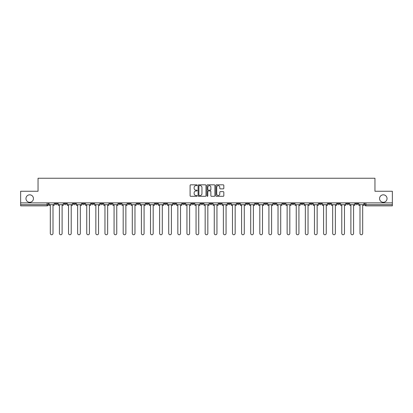 <?xml version="1.0" encoding="UTF-8"?>
<svg xmlns="http://www.w3.org/2000/svg" width="413" height="413" viewBox="0 0 413 413"><rect width="100%" height="100%" fill="white"/><g stroke="black" fill="none" stroke-linecap="round" stroke-linejoin="round"><path stroke-width="0.62" d="M197.156 185.231A0.403 0.403 0 0 0 196.758 184.828L190.667 184.828A0.573 0.573 0 0 0 190.094 185.401L190.094 195.716A0.573 0.573 0 0 0 190.667 196.294L196.758 196.294A0.403 0.403 0 0 0 197.156 195.891A0.403 0.403 0 0 0 196.758 195.488L195.969 195.488A1.833 1.833 0 0 1 194.136 193.656L194.136 192.794A1.833 1.833 0 0 1 195.969 190.961L196.758 190.961A0.403 0.403 0 0 0 197.156 190.558A0.403 0.403 0 0 0 196.758 190.161L195.969 190.161A1.833 1.833 0 0 1 194.136 188.323L194.136 187.466A1.833 1.833 0 0 1 195.969 185.633L196.758 185.633A0.403 0.403 0 0 0 197.156 185.231M379.562 198.56A3.738 3.738 0 0 0 383.3 202.298A3.738 3.738 0 0 0 387.038 198.56A3.738 3.738 0 0 0 383.3 194.822A3.738 3.738 0 0 0 379.562 198.56M25.962 198.56A3.738 3.738 0 0 0 29.7 202.298A3.738 3.738 0 0 0 33.438 198.56A3.738 3.738 0 0 0 29.7 194.822A3.738 3.738 0 0 0 25.962 198.56M355.624 202.881L355.624 203.521L357.957 203.521A1.167 1.167 0 0 1 356.791 204.688A1.167 1.167 0 0 1 355.624 203.521L355.624 202.881M300.974 202.881L300.974 203.521L303.307 203.521A1.167 1.167 0 0 1 302.14 204.688A1.167 1.167 0 0 1 300.974 203.521L300.974 202.881M291.862 202.881L291.862 203.521L294.201 203.521A1.167 1.167 0 0 1 293.034 204.688A1.167 1.167 0 0 1 291.862 203.521L291.862 202.881M237.212 202.881L237.212 203.521L239.55 203.521A1.167 1.167 0 0 1 238.378 204.688A1.167 1.167 0 0 1 237.212 203.521L237.212 202.881M228.105 202.881L228.105 203.521L230.439 203.521A1.167 1.167 0 0 1 229.272 204.688A1.167 1.167 0 0 1 228.105 203.521L228.105 202.881M218.993 202.881L218.993 203.521L221.332 203.521A1.167 1.167 0 0 1 220.165 204.688A1.167 1.167 0 0 1 218.993 203.521L218.993 202.881M200.78 202.881L200.78 203.521L203.113 203.521A1.167 1.167 0 0 1 201.947 204.688A1.167 1.167 0 0 1 200.78 203.521L200.78 202.881M182.561 203.521L182.561 202.881L182.561 203.521A1.167 1.167 0 0 0 183.728 204.688A1.167 1.167 0 0 1 182.561 203.521L184.895 203.521A1.167 1.167 0 0 1 183.728 204.688A1.167 1.167 0 0 0 184.895 203.521L184.895 202.881L184.895 203.521M173.45 203.521L173.45 202.881L173.45 203.521A1.167 1.167 0 0 0 174.622 204.688A1.167 1.167 0 0 1 173.45 203.521L175.788 203.521A1.167 1.167 0 0 1 174.622 204.688M164.343 203.521L164.343 202.881L164.343 203.521A1.167 1.167 0 0 0 165.51 204.688A1.167 1.167 0 0 1 164.343 203.521L166.682 203.521A1.167 1.167 0 0 1 165.51 204.688A1.167 1.167 0 0 0 166.682 203.521L166.682 202.881L166.682 203.521M155.236 202.881L155.236 203.521L157.57 203.521A1.167 1.167 0 0 1 156.403 204.688A1.167 1.167 0 0 1 155.236 203.521L155.236 202.881M146.125 202.881L146.125 203.521L148.463 203.521A1.167 1.167 0 0 1 147.296 204.688A1.167 1.167 0 0 1 146.125 203.521L146.125 202.881M137.018 202.881L137.018 203.521L139.351 203.521A1.167 1.167 0 0 1 138.185 204.688A1.167 1.167 0 0 1 137.018 203.521L137.018 202.881M127.911 203.521L127.911 202.881L127.911 203.521A1.167 1.167 0 0 0 129.078 204.688A1.167 1.167 0 0 1 127.911 203.521L130.245 203.521A1.167 1.167 0 0 1 129.078 204.688M109.693 203.521L109.693 202.881L109.693 203.521A1.167 1.167 0 0 0 110.86 204.688A1.167 1.167 0 0 1 109.693 203.521L112.026 203.521A1.167 1.167 0 0 1 110.86 204.688A1.167 1.167 0 0 0 112.026 203.521L112.026 202.881L112.026 203.521M100.586 203.521L100.586 202.881L100.586 203.521A1.167 1.167 0 0 0 101.753 204.688A1.167 1.167 0 0 1 100.586 203.521L102.92 203.521A1.167 1.167 0 0 1 101.753 204.688A1.167 1.167 0 0 0 102.92 203.521L102.92 202.881L102.92 203.521M91.474 203.521L91.474 202.881L91.474 203.521A1.167 1.167 0 0 0 92.641 204.688A1.167 1.167 0 0 1 91.474 203.521L93.813 203.521A1.167 1.167 0 0 1 92.641 204.688A1.167 1.167 0 0 0 93.813 203.521L93.813 202.881L93.813 203.521M82.368 203.521L82.368 202.881L82.368 203.521A1.167 1.167 0 0 0 83.534 204.688A1.167 1.167 0 0 1 82.368 203.521L84.701 203.521A1.167 1.167 0 0 1 83.534 204.688M73.256 203.521L73.256 202.881L73.256 203.521A1.167 1.167 0 0 0 74.428 204.688A1.167 1.167 0 0 1 73.256 203.521L75.594 203.521A1.167 1.167 0 0 1 74.428 204.688A1.167 1.167 0 0 0 75.594 203.521L75.594 202.881L75.594 203.521M64.149 203.521L64.149 202.881L64.149 203.521A1.167 1.167 0 0 0 65.316 204.688A1.167 1.167 0 0 1 64.149 203.521L66.483 203.521A1.167 1.167 0 0 1 65.316 204.688A1.167 1.167 0 0 0 66.483 203.521L66.483 202.881L66.483 203.521M223.247 188.87A0.573 0.573 0 0 0 223.82 188.297L223.82 185.401A0.573 0.573 0 0 0 223.247 184.828L216.484 184.828A0.573 0.573 0 0 0 215.911 185.401L215.911 195.716A0.573 0.573 0 0 0 216.484 196.294L223.247 196.294A0.573 0.573 0 0 0 223.82 195.716L223.82 192.221A0.573 0.573 0 0 0 223.247 191.647L220.356 191.647A0.573 0.573 0 0 0 219.783 192.221L219.783 193.955A1.533 1.533 0 0 1 218.25 195.488A1.533 1.533 0 0 1 216.717 193.955L216.717 187.166A1.533 1.533 0 0 1 218.25 185.633A1.533 1.533 0 0 1 219.783 187.166L219.783 188.297A0.573 0.573 0 0 0 220.356 188.87L223.247 188.87M20.65 202.881L20.65 191.26L38.048 191.26L38.048 178.24L374.952 178.24L374.952 191.26L392.35 191.26L392.35 202.881L20.65 202.881L20.65 204.688L48.269 204.688L48.269 202.881L48.269 204.688A1.167 1.167 0 0 1 47.097 205.86L20.65 205.86L20.65 204.688M205.999 185.401A0.573 0.573 0 0 0 205.426 184.828L198.663 184.828A0.573 0.573 0 0 0 198.09 185.401L198.09 195.716A0.573 0.573 0 0 0 198.663 196.294L205.426 196.294A0.573 0.573 0 0 0 205.999 195.716L205.999 185.401M207.574 184.828L214.337 184.828A0.573 0.573 0 0 1 214.91 185.401L214.91 195.716A0.573 0.573 0 0 1 214.337 196.294L211.446 196.294A0.573 0.573 0 0 1 210.867 195.716L210.867 191.534A0.573 0.573 0 0 0 210.294 190.961L208.379 190.961A0.573 0.573 0 0 0 207.806 191.534L207.806 195.891A0.403 0.403 0 0 1 207.403 196.294A0.403 0.403 0 0 1 207.001 195.891L207.001 185.401A0.573 0.573 0 0 1 207.574 184.828M364.731 202.881L364.731 204.688L392.35 204.688L392.35 205.86L365.903 205.86A1.167 1.167 0 0 1 364.731 204.688A1.167 1.167 0 0 0 365.903 205.86L365.903 202.881M392.35 202.881L392.35 204.688M357.957 202.881L357.957 203.521A1.167 1.167 0 0 1 356.791 204.688M348.851 202.881L348.851 203.521A1.167 1.167 0 0 1 347.684 204.688A1.167 1.167 0 0 1 346.517 203.521L348.851 203.521M346.517 202.881L346.517 203.521M339.744 202.881L339.744 203.521A1.167 1.167 0 0 1 338.572 204.688A1.167 1.167 0 0 1 337.406 203.521L339.744 203.521M337.406 202.881L337.406 203.521M330.632 202.881L330.632 203.521A1.167 1.167 0 0 1 329.466 204.688A1.167 1.167 0 0 1 328.299 203.521A1.167 1.167 0 0 0 329.466 204.688M328.299 202.881L328.299 203.521L330.632 203.521M321.526 202.881L321.526 203.521A1.167 1.167 0 0 1 320.359 204.688A1.167 1.167 0 0 1 319.187 203.521L321.526 203.521M319.187 202.881L319.187 203.521M312.414 202.881L312.414 203.521A1.167 1.167 0 0 1 311.247 204.688A1.167 1.167 0 0 1 310.08 203.521L312.414 203.521M310.08 202.881L310.08 203.521M303.307 202.881L303.307 203.521M294.201 202.881L294.201 203.521L294.201 202.881M285.089 202.881L285.089 203.521A1.167 1.167 0 0 1 283.922 204.688A1.167 1.167 0 0 1 282.755 203.521L285.089 203.521M282.755 202.881L282.755 203.521M275.982 202.881L275.982 203.521A1.167 1.167 0 0 1 274.815 204.688A1.167 1.167 0 0 1 273.649 203.521L275.982 203.521M273.649 202.881L273.649 203.521M266.875 202.881L266.875 203.521A1.167 1.167 0 0 1 265.704 204.688A1.167 1.167 0 0 1 264.537 203.521L266.875 203.521M264.537 202.881L264.537 203.521M257.764 202.881L257.764 203.521A1.167 1.167 0 0 1 256.597 204.688A1.167 1.167 0 0 1 255.43 203.521L257.764 203.521M255.43 202.881L255.43 203.521M248.657 202.881L248.657 203.521A1.167 1.167 0 0 1 247.49 204.688A1.167 1.167 0 0 1 246.318 203.521L248.657 203.521M246.318 202.881L246.318 203.521M239.55 202.881L239.55 203.521A1.167 1.167 0 0 1 238.378 204.688M230.439 202.881L230.439 203.521M221.332 203.521L221.332 202.881L221.332 203.521A1.167 1.167 0 0 1 220.165 204.688M212.22 202.881L212.22 203.521A1.167 1.167 0 0 1 211.053 204.688A1.167 1.167 0 0 1 209.887 203.521A1.167 1.167 0 0 0 211.053 204.688A1.167 1.167 0 0 0 212.22 203.521L209.887 203.521L209.887 202.881M203.113 203.521L203.113 202.881L203.113 203.521A1.167 1.167 0 0 1 201.947 204.688M194.007 202.881L194.007 203.521A1.167 1.167 0 0 1 192.835 204.688A1.167 1.167 0 0 1 191.668 203.521A1.167 1.167 0 0 0 192.835 204.688M191.668 202.881L191.668 203.521L194.007 203.521M175.788 202.881L175.788 203.521L175.788 202.881M157.57 203.521L157.57 202.881L157.57 203.521A1.167 1.167 0 0 1 156.403 204.688M148.463 203.521L148.463 202.881L148.463 203.521A1.167 1.167 0 0 1 147.296 204.688M139.351 203.521L139.351 202.881L139.351 203.521A1.167 1.167 0 0 1 138.185 204.688M130.245 202.881L130.245 203.521L130.245 202.881M121.138 203.521L121.138 202.881L121.138 203.521A1.167 1.167 0 0 1 119.966 204.688A1.167 1.167 0 0 1 118.799 203.521L121.138 203.521A1.167 1.167 0 0 1 119.966 204.688M118.799 202.881L118.799 203.521M84.701 202.881L84.701 203.521L84.701 202.881M57.376 202.881L57.376 203.521A1.167 1.167 0 0 1 56.209 204.688A1.167 1.167 0 0 1 55.043 203.521A1.167 1.167 0 0 0 56.209 204.688A1.167 1.167 0 0 0 57.376 203.521L57.376 202.881M55.043 202.881L55.043 203.521L57.376 203.521M47.097 202.881L47.097 205.86A1.167 1.167 0 0 0 48.269 204.688M199.293 185.633A0.403 0.403 0 0 0 198.89 186.031L198.89 195.086A0.403 0.403 0 0 0 199.293 195.488L200.124 195.488A1.833 1.833 0 0 0 201.957 193.656L201.957 187.466A1.833 1.833 0 0 0 200.124 185.633L199.293 185.633M210.867 187.192A1.533 1.533 0 0 0 209.339 185.659A1.533 1.533 0 0 0 207.806 187.192L207.806 189.588A0.573 0.573 0 0 0 208.379 190.161L210.294 190.161A0.573 0.573 0 0 0 210.867 189.588L210.867 187.192M49.054 204.688L49.054 205.271L50.314 205.271L50.314 233.417A1.342 1.342 0 0 0 51.656 234.76A1.342 1.342 0 0 0 52.998 233.417L52.998 205.271L54.253 205.271L54.253 204.688L49.054 204.688L49.054 202.881M54.253 204.688L54.253 202.881M58.166 204.688L58.166 205.271L59.42 205.271L59.42 233.417A1.342 1.342 0 0 0 60.763 234.76A1.342 1.342 0 0 0 62.105 233.417L62.105 205.271L63.359 205.271L63.359 204.688L58.166 204.688L58.166 202.881M63.359 204.688L63.359 202.881M67.273 204.688L67.273 205.271L68.527 205.271L68.527 233.417A1.342 1.342 0 0 0 69.869 234.76A1.342 1.342 0 0 0 71.217 233.417L71.217 205.271L72.471 205.271L72.471 204.688L67.273 204.688L67.273 202.881M72.471 204.688L72.471 202.881M76.379 204.688L76.379 205.271L77.639 205.271L77.639 233.417A1.342 1.342 0 0 0 78.981 234.76A1.342 1.342 0 0 0 80.323 233.417L80.323 205.271L81.578 205.271L81.578 204.688L76.379 204.688L76.379 202.881M81.578 204.688L81.578 202.881M85.491 204.688L85.491 205.271L86.745 205.271L86.745 233.417A1.342 1.342 0 0 0 88.088 234.76A1.342 1.342 0 0 0 89.43 233.417L89.43 205.271L90.684 205.271L90.684 204.688L85.491 204.688L85.491 202.881M90.684 204.688L90.684 202.881M94.598 204.688L94.598 205.271L95.852 205.271L95.852 233.417A1.342 1.342 0 0 0 97.2 234.76A1.342 1.342 0 0 0 98.542 233.417L98.542 205.271L99.796 205.271L99.796 204.688L94.598 204.688L94.598 202.881M99.796 204.688L99.796 202.881M103.709 204.688L103.709 205.271L104.964 205.271L104.964 233.417A1.342 1.342 0 0 0 106.306 234.76A1.342 1.342 0 0 0 107.648 233.417L107.648 205.271L108.903 205.271L108.903 204.688L103.709 204.688L103.709 202.881M108.903 204.688L108.903 202.881M112.816 204.688L112.816 205.271L114.071 205.271L114.071 233.417A1.342 1.342 0 0 0 115.413 234.76A1.342 1.342 0 0 0 116.755 233.417L116.755 205.271L118.015 205.271L118.015 204.688L112.816 204.688L112.816 202.881M118.015 204.688L118.015 202.881M121.923 204.688L121.923 205.271L123.182 205.271L123.182 233.417A1.342 1.342 0 0 0 124.525 234.76A1.342 1.342 0 0 0 125.867 233.417L125.867 205.271L127.121 205.271L127.121 204.688L121.923 204.688L121.923 202.881M127.121 204.688L127.121 202.881M131.035 204.688L131.035 205.271L132.289 205.271L132.289 233.417A1.342 1.342 0 0 0 133.631 234.76A1.342 1.342 0 0 0 134.974 233.417L134.974 205.271L136.228 205.271L136.228 204.688L131.035 204.688L131.035 202.881M136.228 204.688L136.228 202.881M140.141 204.688L140.141 205.271L141.396 205.271L141.396 233.417A1.342 1.342 0 0 0 142.738 234.76A1.342 1.342 0 0 0 144.085 233.417L144.085 205.271L145.34 205.271L145.34 204.688L140.141 204.688L140.141 202.881M145.34 204.688L145.34 202.881M149.248 204.688L149.248 205.271L150.508 205.271L150.508 233.417A1.342 1.342 0 0 0 151.85 234.76A1.342 1.342 0 0 0 153.192 233.417L153.192 205.271L154.447 205.271L154.447 204.688L149.248 204.688L149.248 202.881M154.447 204.688L154.447 202.881M158.36 204.688L158.36 205.271L159.614 205.271L159.614 233.417A1.342 1.342 0 0 0 160.956 234.76A1.342 1.342 0 0 0 162.299 233.417L162.299 205.271L163.553 205.271L163.553 204.688L158.36 204.688L158.36 202.881M163.553 204.688L163.553 202.881M167.466 204.688L167.466 205.271L168.721 205.271L168.721 233.417A1.342 1.342 0 0 0 170.068 234.76A1.342 1.342 0 0 0 171.41 233.417L171.41 205.271L172.665 205.271L172.665 204.688L167.466 204.688L167.466 202.881M172.665 204.688L172.665 202.881M176.578 204.688L176.578 205.271L177.833 205.271L177.833 233.417A1.342 1.342 0 0 0 179.175 234.76A1.342 1.342 0 0 0 180.517 233.417L180.517 205.271L181.772 205.271L181.772 204.688L176.578 204.688L176.578 202.881M181.772 204.688L181.772 202.881M185.685 204.688L185.685 205.271L186.939 205.271L186.939 233.417A1.342 1.342 0 0 0 188.282 234.76A1.342 1.342 0 0 0 189.624 233.417L189.624 205.271L190.883 205.271L190.883 204.688L185.685 204.688L185.685 202.881M190.883 204.688L190.883 202.881M194.791 204.688L194.791 205.271L196.046 205.271L196.046 233.417A1.342 1.342 0 0 0 197.393 234.76A1.342 1.342 0 0 0 198.736 233.417L198.736 205.271L199.99 205.271L199.99 204.688L194.791 204.688L194.791 202.881M199.99 204.688L199.99 202.881M203.903 204.688L203.903 205.271L205.158 205.271L205.158 233.417A1.342 1.342 0 0 0 206.5 234.76A1.342 1.342 0 0 0 207.842 233.417L207.842 205.271L209.097 205.271L209.097 204.688L203.903 204.688L203.903 202.881M209.097 204.688L209.097 202.881M213.01 204.688L213.01 205.271L214.264 205.271L214.264 233.417A1.342 1.342 0 0 0 215.607 234.76A1.342 1.342 0 0 0 216.954 233.417L216.954 205.271L218.209 205.271L218.209 204.688L213.01 204.688L213.01 202.881M218.209 204.688L218.209 202.881M222.117 204.688L222.117 205.271L223.376 205.271L223.376 233.417A1.342 1.342 0 0 0 224.718 234.76A1.342 1.342 0 0 0 226.061 233.417L226.061 205.271L227.315 205.271L227.315 204.688L222.117 204.688L222.117 202.881M227.315 204.688L227.315 202.881M231.228 204.688L231.228 205.271L232.483 205.271L232.483 233.417A1.342 1.342 0 0 0 233.825 234.76A1.342 1.342 0 0 0 235.167 233.417L235.167 205.271L236.422 205.271L236.422 204.688L231.228 204.688L231.228 202.881M236.422 204.688L236.422 202.881M240.335 204.688L240.335 205.271L241.59 205.271L241.59 233.417A1.342 1.342 0 0 0 242.932 234.76A1.342 1.342 0 0 0 244.279 233.417L244.279 205.271L245.534 205.271L245.534 204.688L240.335 204.688L240.335 202.881M245.534 204.688L245.534 202.881M249.447 204.688L249.447 205.271L250.701 205.271L250.701 233.417A1.342 1.342 0 0 0 252.044 234.76A1.342 1.342 0 0 0 253.386 233.417L253.386 205.271L254.64 205.271L254.64 204.688L249.447 204.688L249.447 202.881M254.64 204.688L254.64 202.881M258.553 204.688L258.553 205.271L259.808 205.271L259.808 233.417A1.342 1.342 0 0 0 261.15 234.76A1.342 1.342 0 0 0 262.492 233.417L262.492 205.271L263.752 205.271L263.752 204.688L258.553 204.688L258.553 202.881M263.752 204.688L263.752 202.881M267.66 204.688L267.66 205.271L268.915 205.271L268.915 233.417A1.342 1.342 0 0 0 270.262 234.76A1.342 1.342 0 0 0 271.604 233.417L271.604 205.271L272.859 205.271L272.859 204.688L267.66 204.688L267.66 202.881M272.859 204.688L272.859 202.881M276.772 204.688L276.772 205.271L278.026 205.271L278.026 233.417A1.342 1.342 0 0 0 279.369 234.76A1.342 1.342 0 0 0 280.711 233.417L280.711 205.271L281.965 205.271L281.965 204.688L276.772 204.688L276.772 202.881M281.965 204.688L281.965 202.881M285.879 204.688L285.879 205.271L287.133 205.271L287.133 233.417A1.342 1.342 0 0 0 288.475 234.76A1.342 1.342 0 0 0 289.818 233.417L289.818 205.271L291.077 205.271L291.077 204.688L285.879 204.688L285.879 202.881M291.077 204.688L291.077 202.881M294.985 204.688L294.985 205.271L296.245 205.271L296.245 233.417A1.342 1.342 0 0 0 297.587 234.76A1.342 1.342 0 0 0 298.929 233.417L298.929 205.271L300.184 205.271L300.184 204.688L294.985 204.688L294.985 202.881M300.184 204.688L300.184 202.881M304.097 204.688L304.097 205.271L305.352 205.271L305.352 233.417A1.342 1.342 0 0 0 306.694 234.76A1.342 1.342 0 0 0 308.036 233.417L308.036 205.271L309.291 205.271L309.291 204.688L304.097 204.688L304.097 202.881M309.291 204.688L309.291 202.881M313.204 204.688L313.204 205.271L314.458 205.271L314.458 233.417A1.342 1.342 0 0 0 315.8 234.76A1.342 1.342 0 0 0 317.148 233.417L317.148 205.271L318.402 205.271L318.402 204.688L313.204 204.688L313.204 202.881M318.402 204.688L318.402 202.881M322.316 204.688L322.316 205.271L323.57 205.271L323.57 233.417A1.342 1.342 0 0 0 324.912 234.76A1.342 1.342 0 0 0 326.255 233.417L326.255 205.271L327.509 205.271L327.509 204.688L322.316 204.688L322.316 202.881M327.509 204.688L327.509 202.881M331.422 204.688L331.422 205.271L332.677 205.271L332.677 233.417A1.342 1.342 0 0 0 334.019 234.76A1.342 1.342 0 0 0 335.361 233.417L335.361 205.271L336.621 205.271L336.621 204.688L331.422 204.688L331.422 202.881M336.621 204.688L336.621 202.881M340.529 204.688L340.529 205.271L341.783 205.271L341.783 233.417A1.342 1.342 0 0 0 343.131 234.76A1.342 1.342 0 0 0 344.473 233.417L344.473 205.271L345.727 205.271L345.727 204.688L340.529 204.688L340.529 202.881M345.727 204.688L345.727 202.881M349.641 204.688L349.641 205.271L350.895 205.271L350.895 233.417A1.342 1.342 0 0 0 352.237 234.76A1.342 1.342 0 0 0 353.58 233.417L353.58 205.271L354.834 205.271L354.834 204.688L349.641 204.688L349.641 202.881M354.834 204.688L354.834 202.881M358.747 204.688L358.747 205.271L360.002 205.271L360.002 233.417A1.342 1.342 0 0 0 361.344 234.76A1.342 1.342 0 0 0 362.686 233.417L362.686 205.271L363.946 205.271L363.946 204.688L358.747 204.688L358.747 202.881M363.946 204.688L363.946 202.881"/></g></svg>
